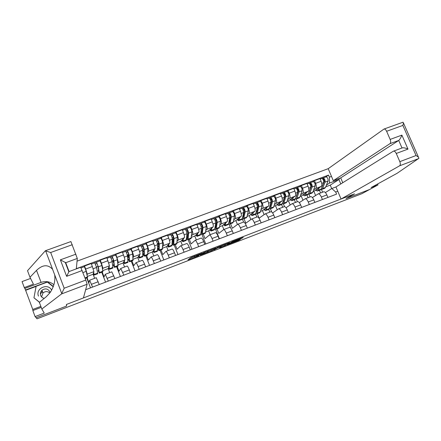 <?xml version="1.0" encoding="UTF-8"?>
<svg xmlns="http://www.w3.org/2000/svg" width="441" height="441" viewBox="0 0 441 441"><rect width="100%" height="100%" fill="white"/><g stroke="black" fill="none" stroke-linecap="round" stroke-linejoin="round"><path stroke-width="0.66" d="M202.176 253.189L190.981 257.511L187.965 259.881L198.792 255.73L194.911 257.075L200.462 254.479L196.719 255.554L202.176 253.189M41.399 290.84L41.967 290.415M240.94 238.713L243.228 237.396L232.297 241.563L227.253 244.761L239.028 240.229L240.433 239.292L239.81 239.469L229.116 243.845L231.729 242.059L240.94 238.713L240.775 238.311M361.94 193.671L37.055 318.81L36.129 317.768L66.58 306.054L66.519 304.428L354.454 193.869L346.069 198.555L369.536 189.525L361.94 193.671M215.914 247.93L203.582 252.671L200.269 255.141L212.319 250.505L215.903 247.903M213.786 249.959L217.468 247.335L229.64 242.616M229.656 242.649L225.753 245.339L219.701 247.699L221.167 246.591L217.595 247.936L213.797 249.981M389.949 143.672C390.836 142.845 390.902 141.429 390.153 139.417L401.889 135.128C400.858 137.768 399.805 139.538 398.725 140.453L389.949 143.672L333.291 180.678L328.209 168.683L77.048 261.149M87.059 277.747L88.917 282.604L89.633 280.211L92.56 287.091M94.633 278.321L93.084 274.28L93.911 271.645L92.345 266.546L85.664 269.038L87.268 274.137L87.064 274.991M85.664 269.038L84.512 266.022L84.391 266.662L86.243 271.342L87.544 277.565L85.19 278.453M90.532 287.863L86.717 277.874M99.247 284.544L96.248 277.709M92.345 266.546L91.193 263.542L84.512 266.022M102.196 272.047L104.054 276.876L105.283 274.302L108.304 281.093M100.019 260.857L100.256 260.179L101.402 263.172L102.907 268.277L102.549 269.153M105.548 282.146L101.739 272.224M114.903 278.58L111.805 271.832M109.693 272.632L108.15 268.619L109.462 265.818L106.854 257.726L100.256 260.179M117.152 266.419L119.009 271.209L120.735 268.464L123.844 275.173M115.454 255.124L115.801 254.407L116.948 257.379L118.348 262.483L117.846 263.393M120.382 276.49L116.573 266.64M130.36 272.692L129.29 269.942C128.314 267.505 127.62 266.199 127.212 266.017L127.168 266.033M124.571 267.014L123.028 263.029L124.82 260.058C124.946 259.407 124.494 257.704 123.469 254.948L122.317 251.987L115.801 254.407M131.931 260.863L133.783 265.62L135.993 262.698C136.434 262.869 137.14 264.165 138.121 266.59L139.185 269.33M130.696 249.463L131.148 248.707L132.3 251.657C133.325 254.402 133.755 256.105 133.59 256.767L132.956 257.715M135.04 270.906L131.231 261.122M145.624 266.877L144.554 264.148C143.573 261.728 142.851 260.444 142.388 260.284L142.338 260.3M139.268 261.458L137.724 257.505L139.984 254.374C140.172 253.702 139.758 251.993 138.733 249.259L137.586 246.321L131.148 248.707M146.528 255.367L148.374 260.091L151.059 257.009C151.555 257.153 152.294 258.432 153.275 260.835L154.339 263.553M145.75 243.873L146.307 243.079L147.454 246.012C148.474 248.735 148.871 250.438 148.65 251.122L147.878 252.109M149.521 265.388L145.717 255.67M160.695 261.133L159.625 258.426C158.644 256.028 157.895 254.76 157.376 254.622L157.321 254.644M153.793 255.973L152.25 252.043L154.962 248.757C155.21 248.062 154.83 246.359 153.81 243.641L152.663 240.72L146.307 243.079M160.948 249.937L162.795 254.633L165.943 251.387C166.489 251.508 167.255 252.765 168.242 255.157L169.305 257.853M160.618 238.349L161.274 237.523L162.426 240.433C163.435 243.14 163.804 244.849 163.523 245.549L162.619 246.574M163.832 259.936L160.028 250.284M158.721 246.977L158.462 246.31M175.579 255.46L174.515 252.77C173.528 250.394 172.751 249.143 172.183 249.027L172.117 249.055M168.142 250.554L166.599 246.651L169.757 243.206C170.061 242.5 169.713 240.797 168.699 238.09L167.552 235.191L161.274 237.523M175.198 244.573L177.045 249.237L180.639 245.83C181.24 245.935 182.028 247.175 183.021 249.545L184.084 252.224M175.303 232.892L176.058 232.032L177.21 234.921C178.214 237.616 178.55 239.32 178.208 240.042L177.183 241.1M177.971 254.551L174.173 244.964M173.159 242.418L172.607 241.012M190.28 249.86L189.217 247.192C188.23 244.827 187.425 243.597 186.808 243.504L186.73 243.531M182.32 245.196L180.777 241.321L184.371 237.732C184.735 237.004 184.41 235.296 183.406 232.611L182.26 229.733L176.058 232.032M189.283 239.276L191.129 243.906L195.159 240.345C195.81 240.433 196.625 241.646 197.618 244L198.682 246.662M189.806 227.501L190.666 226.613L191.813 229.48C192.811 232.159 193.114 233.862 192.723 234.601L191.57 235.703M191.945 249.226L188.147 239.7M187.138 237.17L186.791 236.299M204.806 244.331L203.742 241.674C202.744 239.331 201.917 238.123 201.25 238.046L201.168 238.079M196.333 239.904L194.79 236.051L198.808 232.319C199.222 231.575 198.935 229.866 197.937 227.198L196.791 224.337L190.666 226.613M203.202 234.039L205.043 238.636L209.508 234.926C210.197 234.992 211.041 236.189 212.038 238.526L213.102 241.166M204.139 222.181L205.093 221.255L206.239 224.105C207.231 226.768 207.502 228.471 207.055 229.226L205.787 230.367M205.76 243.967L201.961 234.502L205.082 233.328L205.506 232.589L206.267 226.498C206.024 224.359 205.39 222.892 204.37 222.093L204.288 222.137M219.149 238.862L218.086 236.227C217.088 233.901 216.233 232.71 215.522 232.655L215.434 232.688M210.181 234.673L208.637 230.847L213.069 226.972C213.538 226.211 213.279 224.502 212.286 221.851L211.14 219.012L205.093 221.255M216.955 228.862L218.797 233.427L223.675 229.574C224.414 229.618 225.285 230.797 226.283 233.118L227.347 235.742M218.301 216.917L219.342 215.969L220.489 218.797C221.476 221.437 221.718 223.146 221.217 223.912L219.827 225.092M219.409 238.763L215.588 229.287M233.322 233.465L232.258 230.847C231.26 228.537 230.378 227.369 229.623 227.33L229.524 227.363M223.863 229.502L222.325 225.704L227.159 221.685C227.683 220.913 227.451 219.205 226.465 216.57L225.323 213.747L219.342 215.969M230.549 223.741L232.39 228.284L237.677 224.287C238.465 224.309 239.358 225.472 240.356 227.771L241.42 230.378M232.286 211.724L233.421 210.737L234.568 213.549C235.549 216.178 235.764 217.882 235.213 218.67L233.708 219.883M230.582 227.898L228.973 223.934M247.324 228.129L246.26 225.533C245.257 223.24 244.353 222.082 243.553 222.066L243.449 222.104M237.412 224.441L235.858 220.616L241.084 216.465C241.651 215.677 241.453 213.968 240.472 211.349L239.331 208.549L233.421 210.737M243.989 218.686L245.83 223.196L251.513 219.061C252.34 219.067 253.261 220.213 254.264 222.49L255.322 225.081M246.111 206.586L247.335 205.572L248.476 208.367C249.452 210.98 249.639 212.683 249.038 213.483L247.423 214.734M243.597 222.06L242.274 218.813M261.155 222.859L260.096 220.28C259.093 218.003 258.161 216.867 257.318 216.867L257.208 216.906M250.835 219.513L249.231 215.588L254.837 211.311C255.46 210.5 255.284 208.797 254.314 206.19L253.173 203.406L247.335 205.572M257.274 213.687L259.11 218.168L265.184 213.896C266.055 213.885 266.998 215.01 268.001 217.275L269.06 219.844M259.771 201.515L261.083 200.473L262.224 203.24C263.194 205.842 263.349 207.546 262.698 208.361L260.978 209.646M256.789 217.066L255.604 214.183M274.826 217.65L273.767 215.087C272.759 212.832 271.81 211.708 270.917 211.73L270.802 211.774M264.098 214.624L262.45 210.622L268.431 206.212C269.104 205.39 268.955 203.687 267.99 201.096L266.849 198.329L261.083 200.473M272.61 212.942L278.695 208.791C279.605 208.764 280.57 209.872 281.579 212.121L282.637 214.673M270.405 208.742L271.755 212.016M273.271 196.499L274.666 195.429L275.807 198.18C276.772 200.765 276.898 202.469 276.204 203.295L274.374 204.618M269.826 212.143L268.69 209.387M288.331 212.507L287.273 209.96C286.264 207.717 285.294 206.614 284.362 206.653L284.241 206.697M277.202 209.778L275.52 205.71L281.871 201.173C282.587 200.341 282.466 198.632 281.507 196.058L280.366 193.312L274.666 195.429M286.033 207.739L292.047 203.748C293 203.703 293.982 204.795 294.996 207.027L296.054 209.563M283.392 203.858L284.544 206.631M286.617 191.543L288.089 190.446L289.23 193.18C290.189 195.749 290.294 197.452 289.55 198.296L287.62 199.652M282.72 207.27L281.59 204.536M301.683 207.419L300.624 204.889C299.61 202.662 298.618 201.581 297.647 201.631L297.521 201.68M290.156 204.971L288.442 200.853L295.145 196.195C295.911 195.346 295.817 193.643 294.864 191.08L293.723 188.351L288.089 190.446M299.301 202.606L305.238 198.764C306.236 198.698 307.239 199.779 308.253 201.989L309.312 204.514M296.231 199.029L297.361 201.741M299.803 186.642L301.357 185.518L302.498 188.235C303.447 190.788 303.529 192.491 302.735 193.351L300.707 194.74M295.47 202.452L294.34 199.734M314.874 202.391L313.821 199.878C312.801 197.673 311.793 196.603 310.778 196.669L310.646 196.719M302.961 200.214L301.22 196.047L308.27 191.273C309.08 190.413 309.009 188.709 308.061 186.163L306.925 183.45L301.357 185.518M312.421 197.546L318.286 193.836C319.317 193.759 320.342 194.817 321.362 197.017L322.415 199.519M308.915 194.233L310.051 196.945M312.84 181.797L314.472 180.65L315.607 183.351C316.555 185.887 316.61 187.59 315.773 188.461L313.645 189.884M308.077 197.689L306.947 194.988M327.911 197.425L326.858 194.928C325.844 192.734 324.808 191.681 323.76 191.769L323.622 191.818M315.618 195.501L313.854 191.3L321.246 186.411C322.095 185.534 322.051 183.831 321.109 181.301L319.973 178.605L314.472 180.65M313.854 191.3L312.994 191.626M301.22 196.047L300.106 196.465M288.442 200.853L287.069 201.366M275.52 205.71L273.883 206.322M262.45 210.622L260.543 211.338M249.231 215.588L247.043 216.415M235.858 220.616L233.388 221.547M222.325 225.704L219.568 226.74M208.637 230.847L205.583 231.999M194.79 236.051L191.427 237.319M180.777 241.321L177.106 242.699M166.599 246.651L162.608 248.151M152.25 252.043L147.933 253.669M137.724 257.505L133.077 259.253M123.028 263.029L118.034 264.903M108.15 268.619L102.808 270.625M93.084 274.28L87.39 276.424M340.799 183.93L338.936 179.542L329.504 183.076L329.405 177.166L328.528 175.088L76.337 268.674M329.405 177.166L331.478 176.394M337.767 191.251L335.7 192.033L331.808 188.528L335.954 186.962L393.245 151.252L402.341 147.862C403.807 147.619 405.692 148.033 407.986 149.097L396.261 153.468C395.45 151.792 394.541 151.015 393.526 151.131M85.648 289.726L336.582 194.123L335.7 192.033M66.58 306.054L66.464 305.751M331.704 188.594L330.243 185.137L338.936 179.542L339.653 178.291M325.392 192.552L331.808 188.528M329.504 183.076L326.439 185.082M330.243 185.137L325.734 186.835M321.45 189.465L322.603 192.204M325.723 177.012L328.528 175.088M320.546 192.982L319.416 190.297M96.485 266.97L97.968 266.419M112.042 261.16L112.874 260.851M190.44 257.941L194.564 256.353M208.984 250.808L212.595 249.137M205.39 252.004L201.697 254.523L206.857 252.373L208.847 250.78L205.357 251.921M226.084 243.956L225.39 244.435L225.753 245.339M222.771 245.51L225.39 244.435M222.782 245.505L217.209 247.925L222.782 245.505M98.701 270.35L98.111 270.57L98.883 271.865L98.9 271.386L97.836 265.691L96.452 262.197L100.046 260.863M98.111 270.57L99.352 273.122L98.315 266.833L96.48 262.175M99.39 273.106L102.874 271.794L101.91 265.488L100.074 260.835M95.427 264.032L96.959 263.459M93.558 272.764L93.679 273.822L93.365 273.392M94.187 275.068L97.687 273.751L96.612 267.472L94.754 262.83M93.294 273.624L94.148 275.079L93.707 272.301M91.397 264.06L96.452 262.197M113.734 263.084L112.835 260.758L113.37 260.124M113.987 264.611L113.232 264.898L114.07 266.16L114.131 265.658L113.337 259.903L111.953 256.442L115.498 255.119M113.232 264.898L114.539 267.406L113.828 261.039C113.287 258.922 112.676 257.379 111.986 256.414M114.583 267.389L118.012 266.099L117.383 259.71C116.854 257.594 116.237 256.056 115.536 255.096M110.994 258.239L112.466 257.693M108.894 267.031L108.933 268.089L108.585 267.693M109.445 269.324L112.89 268.023L112.146 261.667C111.601 259.551 110.989 258.007 110.305 257.037L110.272 257.064M108.469 267.941L109.401 269.341L109.125 266.54M110.327 257.042L111.953 256.442M113.546 261.414L113.089 260.229M61.597 293.915L64.177 288.227L85.808 280.068L87.142 284.236L61.597 293.915L41.834 309.014L44.238 313.082L35.082 316.599L36.129 317.768L66.475 306.093L66.415 304.466L83.421 297.94L87.142 284.236M41.834 309.014L39.359 302.394L46.355 296.655L50.12 292.576C53.951 286.766 55.472 280.851 54.684 274.837L52.617 269.352C47.981 264.247 42.612 264.594 36.509 270.383L29.971 277.257L33.439 284.18L24.283 287.576L24.845 288.42L41.085 282.389C45.886 280.823 50.158 281.606 53.896 284.743M35.082 316.599L32.832 310.547L41.211 307.355M70.891 241.574L77.302 258.448L65.72 262.704L60.373 259.848L75.929 254.165M76.315 268.872L77.302 258.448M36.085 286.43L25.639 290.316L32.761 309.455M25.639 290.316L24.845 288.42M30.561 278.442L22.05 281.579L24.283 287.576M33.047 310.464L32.684 309.483L40.848 306.374M72.318 244.705L50.676 252.517L45.329 250.797L27.518 270.697L29.971 277.257M80.675 267.252L85.808 280.068M65.748 263.668L65.72 262.704L69.083 271.557L68.857 271.86L65.213 262.263M53.322 286.485L47.468 281.832L25.44 290.029M53.251 286.678L47.49 282.185M47.562 282.157L47.468 281.832M82.175 270.537L66.619 276.331L68.857 271.86M402.914 122.245L403.46 122.945L402.87 125.42L386.619 131.286C385.847 129.687 384.982 128.937 384.017 129.037L328.209 168.683M399.822 161.649L416.045 155.53L418.432 157.139L418.906 158.313L397.12 173.285L371.107 187.563L377.992 184.917L369.536 189.525L346.152 198.522L354.536 193.836L341.058 199.012L399.574 165.822C400.489 165.061 400.571 163.672 399.822 161.649L396.261 153.468M341.058 199.012L335.948 186.951M377.992 184.917L377.595 184.002M390.153 139.417L386.619 131.286M402.01 147.983L398.725 140.453L340.711 177.894L342.756 182.712M340.711 177.894L333.291 180.678M50.12 292.57L49.927 291.903C47.931 288.585 45.258 288.039 41.906 290.277C40.462 291.771 40.048 293.474 40.666 295.393C41.327 296.997 42.534 297.989 44.282 298.359M41.465 290.751L41.956 290.393M39.447 302.322L33.957 297.796L36.112 286.281L47.369 282.091L53.223 286.744M39.558 302.234L33.957 297.796M51.641 290.156C48.008 282.653 35.203 288.364 38.466 296.098M41.928 292.311L42.54 291.788M41.581 296.887L43.009 292.929C45.351 291.115 47.611 291.154 49.789 293.028M128.904 256.987L128.408 257.588L128.943 257.39M128.408 257.588L127.51 255.278L128.673 254.413M129.086 258.95L128.171 259.291L129.075 260.521L129.18 260.008L128.651 254.192L127.256 250.753L130.762 249.452M128.171 259.291L129.533 261.761L129.152 255.311C128.662 253.195 128.044 251.662 127.3 250.725M129.593 261.739L132.973 260.471L132.658 253.999C132.179 251.883 131.561 250.356 130.806 249.424M126.374 252.517L127.774 251.993M124.031 261.364L123.998 262.428L123.612 262.053M124.516 263.652L127.912 262.373L127.488 255.934C126.991 253.812 126.374 252.285 125.641 251.342L125.597 251.37M123.452 262.318L124.461 263.674L124.345 260.84M125.663 251.348L127.256 250.753M128.75 257.048L127.846 254.722M143.904 251.376L142.912 252.158L143.926 251.783M142.912 252.158L142.708 251.651M143.998 253.355L142.928 253.757L143.893 254.953L144.047 254.424L143.772 248.553L142.371 245.141L145.828 243.856M142.928 253.757L143.116 254.655L144.35 256.188L144.279 249.656C143.838 247.533 143.22 246.017 142.421 245.108M144.416 256.16L147.746 254.909L147.746 248.366C147.316 246.238 146.693 244.727 145.883 243.823M143.805 249.275L143.634 248.829L142.449 249.275M141.555 246.866L142.895 246.37M138.981 255.758L138.876 256.833L138.463 256.486M139.4 258.046L142.746 256.789L142.641 250.273C142.195 248.145 141.578 246.629 140.778 245.714L140.729 245.747M138.259 256.761L139.339 258.073L139.378 255.207M140.811 245.72L142.371 245.141M143.331 251.59L142.493 249.457M157.619 246.651L158.721 246.001M157.63 248.498L158.534 249.452L158.732 248.911L158.71 242.98L157.294 239.595L160.717 238.322M157.63 248.244L158.727 247.831M157.635 248.978L158.986 250.675L159.24 249.992L159.223 244.077C158.832 241.949 158.209 240.444 157.354 239.557M159.063 250.648L162.338 249.413L162.646 242.798C162.266 240.665 161.643 239.165 160.778 238.289M158.716 245.218L158.027 243.46L157.437 243.68M158.027 243.46L158.666 242.671M156.549 241.288L157.823 240.814M153.749 250.223L153.578 251.309L153.126 250.979M154.107 252.511L157.398 251.276L157.608 244.678C157.205 242.55 156.583 241.045 155.734 240.163L155.679 240.196M152.884 251.276L154.036 252.539L154.229 249.645M155.767 240.163L157.294 239.595M158.721 245.83L157.735 246.199L157.613 245.891M172.315 241.15L173.148 240.428L172.238 238.157M172.238 243.388L172.999 244.016L173.236 243.46L173.462 237.473L172.04 234.116L175.419 232.865M172.26 242.754L173.28 242.374M172.216 244.044L173.445 245.235L173.754 244.535L173.986 238.559C173.638 236.426 173.015 234.937 172.106 234.077M173.534 245.202L176.758 243.989L177.365 237.297C177.028 235.163 176.406 233.675 175.485 232.826M172.244 238.151L173.368 236.905M171.362 235.775L172.574 235.323M168.341 244.749L168.104 245.852L167.619 245.543M168.638 247.043L171.88 245.824L172.387 239.154C172.034 237.026 171.411 235.533 170.507 234.673L170.441 234.711M167.332 245.852L168.556 247.076L168.897 244.149M170.54 234.673L172.04 234.116M173.148 240.428L172.332 240.736M186.648 238.239L187.287 238.647L187.568 238.079L188.031 232.038L186.604 228.708L189.939 227.468M186.714 237.33L187.651 236.977M186.598 238.934L187.734 239.86L188.092 239.138L188.566 233.113C188.263 230.979 187.634 229.496 186.675 228.664M187.827 239.821L191.008 238.625L191.901 231.861C191.615 229.728 190.986 228.251 190.016 227.424M186.786 232.407L187.899 231.271M185.992 230.334L187.144 229.904M182.756 239.347L182.453 240.461L181.929 240.169M182.993 241.64L186.185 240.439L186.984 233.702C186.681 231.569 186.052 230.086 185.099 229.254L185.027 229.292M181.609 240.488L182.899 241.679L183.384 238.713M185.137 229.254L186.604 228.708M186.852 235.516L187.199 235.169L186.929 234.48M187.199 235.169L186.868 235.296M200.87 233.091L201.405 233.339L201.73 232.76L202.425 226.668L200.991 223.361L204.37 222.093M200.997 231.972L201.857 231.652M200.787 233.829L201.851 234.546L202.265 233.813L202.965 227.732C202.711 225.594 202.083 224.122 201.074 223.317M201.173 226.784L202.259 225.748M200.446 224.954L201.537 224.552M196.995 234.006L196.631 235.136L196.08 234.855M197.171 236.304L200.319 235.119L200.727 234.386L201.405 228.311C201.146 226.178 200.517 224.706 199.514 223.896L199.431 223.94M195.716 235.191L197.072 236.343L197.7 233.344M199.553 223.896L200.991 223.361M214.916 227.958L215.357 228.096L215.726 227.506L216.647 221.36L215.208 218.08L218.46 216.873M215.109 226.68L215.892 226.387M214.8 228.736L215.798 229.292L216.261 228.543L217.192 222.413C216.983 220.274 216.349 218.813 215.296 218.036M215.914 229.254L218.995 228.091L219.469 227.335L220.456 221.195C220.252 219.056 219.618 217.595 218.554 216.823M215.395 221.272L216.448 220.318M214.717 219.646L215.754 219.26M211.063 228.725L210.638 229.871L210.054 229.607M211.189 231.029L214.287 229.866L214.745 229.116L215.655 222.992C215.44 220.847 214.806 219.386 213.753 218.609L213.665 218.653M209.657 229.954L211.079 231.073L211.845 228.041M213.797 218.604L215.208 218.08M228.791 222.848L229.552 222.308L230.698 216.118L229.248 212.865L232.468 211.669M229.05 221.448L229.761 221.184M228.642 223.67L229.585 224.105L230.097 223.339L231.255 217.159C231.084 215.015 230.45 213.571 229.348 212.816M229.706 224.061L232.743 222.914L233.267 222.148L234.474 215.958C234.314 213.813 233.68 212.369 232.561 211.619M229.452 215.853L230.478 214.976M228.824 214.398L229.8 214.034M224.971 223.504L224.48 224.667L223.868 224.419M225.037 225.82L228.091 224.667L228.598 223.907L229.728 217.733C229.557 215.588 228.923 214.139 227.821 213.383L227.727 213.427M223.433 224.783L224.921 225.864L225.82 222.799M227.87 213.378L229.248 212.865M242.5 217.777L243.217 217.176L244.579 210.936L243.129 207.711L246.304 206.526M242.826 216.283L243.465 216.04M242.313 218.642L243.212 218.979L243.774 218.196L245.141 211.972C245.02 209.822 244.38 208.389 243.228 207.656M243.338 218.929L246.332 217.804L246.905 217.022L248.327 210.781C248.211 208.637 247.572 207.198 246.409 206.476M243.344 210.528L244.342 209.712M242.759 209.21L243.68 208.869M238.708 218.35L238.162 219.524L237.523 219.293M238.724 220.665L241.734 219.535L242.291 218.758L243.636 212.534C243.509 210.39 242.87 208.951 241.723 208.218L241.624 208.268M237.054 219.668L238.598 220.715L239.628 217.622M241.773 208.213L243.129 207.711M256.05 212.738L256.723 212.104L258.299 205.82L256.838 202.612L259.981 201.449M256.442 211.173L257.009 210.958M255.824 213.653L256.679 213.907L257.285 213.113L258.867 206.84C258.784 204.696 258.145 203.268 256.949 202.562M256.811 213.857L259.76 212.749L260.383 211.95L262.015 205.666C261.937 203.516 261.298 202.094 260.091 201.394M257.081 205.285L258.04 204.525M256.53 204.084L257.401 203.764M252.291 213.257L251.69 214.442L251.012 214.227M252.252 215.577L255.218 214.458L255.819 213.665L257.379 207.397C257.29 205.252 256.651 203.819 255.46 203.114L255.356 203.169M250.51 214.613L252.12 215.627L252.71 214.833L253.277 212.501M255.515 203.108L256.838 202.612M269.445 207.744L270.074 207.088L271.854 200.76L270.394 197.579L273.541 196.394M269.898 206.123L270.399 205.936M269.17 208.709L269.986 208.902L270.642 208.091L272.433 201.774C272.389 199.624 271.744 198.207 270.504 197.524M270.129 208.847L273.034 207.75L273.701 206.939L275.537 200.611C275.504 198.461 274.864 197.05 273.613 196.372M270.653 200.115L271.584 199.409M270.14 199.023L270.956 198.72M265.708 208.218L265.052 209.42L264.352 209.221M265.625 210.544L268.541 209.442L269.192 208.637L270.961 202.325C270.912 200.175 270.272 198.753 269.038 198.07L268.922 198.125M263.812 209.618L265.482 210.594L266.121 209.789L266.761 207.441M269.093 198.064L270.394 197.579M282.687 202.788L283.271 202.132L285.25 195.76L283.784 192.607L286.904 191.433M283.199 201.135L283.629 200.975M282.361 203.808L283.144 203.946L283.844 203.125L285.834 196.763C285.834 194.613 285.189 193.208 283.905 192.546M283.298 203.891L286.159 202.816L286.87 201.989L288.91 195.617C288.916 193.467 288.271 192.061 286.975 191.405M284.076 195.021L284.969 194.365M283.585 194.018L284.351 193.737M278.977 203.24L278.265 204.459L277.538 204.271M278.839 205.567L281.716 204.486L282.416 203.665L284.384 197.309C284.373 195.154 283.734 193.748 282.449 193.086L282.383 193.114M276.965 204.674L278.69 205.622L279.379 204.806L280.096 202.441M282.51 193.081L283.784 192.607M295.856 197.844L298.491 190.821L297.019 187.69L300.106 186.526M296.341 196.206L296.71 196.069M295.398 198.957L296.154 199.051L296.898 198.218L299.086 191.813C299.119 189.663 298.474 188.263 297.146 187.629M296.313 198.99L299.13 197.932L299.886 197.094L302.118 190.683C302.162 188.528 301.517 187.133 300.183 186.499M297.339 189.999L298.204 189.382M296.881 189.073L297.592 188.809M292.091 198.318L291.325 199.547L290.569 199.376M291.903 200.649L294.742 199.586L295.481 198.748L297.647 192.353C297.681 190.198 297.036 188.803 295.713 188.164L295.641 188.191M289.969 199.795L291.749 200.71L292.477 199.878L293.271 197.496M295.773 188.153L297.019 187.69M308.722 193.009L311.583 185.937L310.106 182.828L313.16 181.681M309.339 191.328L309.643 191.212M308.287 194.15L309.009 194.211L309.797 193.362L312.178 186.923C312.25 184.768 311.605 183.379 310.238 182.767M309.18 194.15L311.958 193.103L312.757 192.254L315.183 185.799C315.26 183.643 314.615 182.26 313.237 181.653M310.453 185.038L311.28 184.465M310.017 184.184L310.679 183.941M305.056 193.45L304.24 194.696L303.458 194.536M304.825 195.787L307.62 194.735L308.402 193.891L310.762 187.453C310.828 185.297 310.183 183.908 308.816 183.291L308.739 183.324M302.818 194.966L304.659 195.848L305.431 195.005L306.297 192.612M308.882 183.28L310.106 182.828M321.528 188.186L324.521 181.113L323.038 178.021L326.059 176.885M321.026 189.393L321.726 189.426L322.558 188.566L325.127 182.083C325.232 179.928 324.582 178.55 323.176 177.96M321.897 189.36L324.637 188.329L325.48 187.464L328.093 180.975C328.209 178.82 327.558 177.447 326.142 176.858M323.418 180.143L324.212 179.603M322.999 179.355L323.617 179.123M317.873 188.643L317.007 189.9L316.197 189.751M317.592 190.981L320.348 189.944L321.175 189.084L323.722 182.607C323.826 180.452 323.176 179.074 321.776 178.478L321.693 178.511M315.53 190.192L317.421 191.047L318.237 190.187L319.168 187.783M321.842 178.467L323.038 178.021M308.061 186.163L302.498 188.235M294.864 191.08L289.23 193.18M281.507 196.058L275.807 198.18M267.99 201.096L262.224 203.24M254.314 206.19L248.476 208.367M240.472 211.349L234.568 213.549M226.465 216.57L220.489 218.797M212.286 221.851L206.239 224.105M197.937 227.198L191.813 229.48M183.406 232.611L177.21 234.921M168.699 238.09L162.426 240.433M153.81 243.641L147.454 246.012M138.733 249.259L132.3 251.657M123.469 254.948L116.948 257.379M108.006 260.708L101.402 263.172M321.109 181.301L315.607 183.351M321.246 186.411L315.773 188.461M308.27 191.273L302.735 193.351M313.821 199.878L308.253 201.989M295.145 196.195L289.55 198.296M300.624 204.889L294.996 207.027M281.871 201.173L276.204 203.295M287.273 209.96L281.579 212.121M268.431 206.212L262.698 208.361M273.767 215.087L268.001 217.275M254.837 211.311L249.038 213.483M260.096 220.28L254.264 222.49M241.084 216.465L235.213 218.67M246.26 225.533L240.356 227.771M227.159 221.685L221.217 223.912M232.258 230.847L226.283 233.118M213.069 226.972L207.055 229.226M218.086 236.227L212.038 238.526M198.808 232.319L192.723 234.601M203.742 241.674L197.618 244M184.371 237.732L178.208 240.042M189.217 247.192L183.021 249.545M169.757 243.206L163.523 245.549M174.515 252.77L168.242 255.157M154.962 248.757L148.65 251.122M159.625 258.426L153.275 260.835M139.984 254.374L133.59 256.767M144.554 264.148L138.121 266.59M124.82 260.058L118.348 262.483M129.29 269.942L122.774 272.417M109.462 265.818L102.907 268.277M113.833 275.812L107.235 278.321M93.911 271.645L87.268 274.137M98.178 281.755L91.491 284.296M326.858 194.928L321.362 197.017M196.614 255.278L196.719 255.554M196.311 255.394L196.454 255.758M194.757 255.995L195.082 256.805M194.464 256.105L194.823 257.004M211.956 249.6L212.319 250.505M210.897 250.075L211.261 250.979M201.565 254.181L201.697 254.523M224.32 244.915L224.684 245.813M216.388 248.101L216.514 248.415M214.872 249.187L214.993 249.496M217.082 247.61L217.209 247.925M236.409 239.987L236.574 240.395M229.006 243.559L229.116 243.845M238.868 239.832L239.028 240.229M237.771 240.251L237.953 240.703M241.894 237.875L242.037 238.228M84.992 277.918L87.511 276.97M82.952 272.577L86.243 271.342M99.368 272.51L102.907 271.182M98.315 266.833L101.91 265.488M94.148 274.473L97.698 273.139M93.15 268.762L96.612 267.472M114.616 266.777L118.105 265.465M113.828 261.039L117.383 259.71M109.456 268.718L112.962 267.4M108.795 262.919L112.146 261.667M61.779 293.634L54.684 274.837M52.617 269.352L45.572 250.686M50.676 252.517L64.177 288.227M66.619 276.331L60.373 259.848M41.085 282.389L36.509 270.383M416.045 155.53L402.87 125.42M401.889 135.128L407.986 149.097M418.702 158.573L399.574 165.822M42.342 291.325L41.73 291.848L42.342 291.319M40.385 294.108L42.408 291.479M129.671 261.111L133.121 259.815M129.152 255.311L132.658 253.999M124.577 263.029L128.039 261.728M124.246 257.147L127.488 255.934M144.549 255.521L147.95 254.237M144.279 249.656L147.746 248.366M139.516 257.412L142.934 256.127M139.499 251.447L142.641 250.273M159.24 249.992L162.602 248.73M159.223 244.077L162.646 242.798M154.267 251.861L157.646 250.593M154.565 245.813L157.608 244.678M173.754 244.535L177.078 243.283M173.986 238.559L177.365 237.297M168.842 246.381L172.177 245.124M169.443 240.257L172.387 239.154M188.092 239.138L191.377 237.903M188.566 233.113L191.901 231.861M183.241 240.962L186.537 239.722M184.14 234.766L186.984 233.702M202.265 233.813L205.506 232.589M202.965 227.732L206.267 226.498M197.469 235.615L200.727 234.386M198.654 229.342L201.405 228.311M216.261 228.543L219.469 227.335M217.192 222.413L220.456 221.195M211.526 230.329L214.745 229.116M212.992 223.984L215.655 222.992M230.097 223.339L233.267 222.148M231.255 217.159L234.474 215.958M225.417 225.103L228.598 223.907M227.159 218.692L229.728 217.733M243.774 218.196L246.905 217.022M245.141 211.972L248.327 210.781M239.143 219.938L242.291 218.758M241.155 213.461L243.636 212.534M257.285 213.113L260.383 211.95M258.867 206.84L262.015 205.666M252.71 214.833L255.819 213.665M254.986 208.29L257.379 207.397M270.642 208.091L273.701 206.939M272.433 201.774L275.537 200.611M266.121 209.789L269.192 208.637M268.652 203.185L270.961 202.325M283.844 203.125L286.87 201.989M285.834 196.763L288.91 195.617M279.379 204.806L282.416 203.665M282.157 198.141L284.384 197.309M296.898 198.218L299.886 197.094M299.086 191.813L302.118 190.683M292.477 199.878L295.481 198.748M295.503 193.152L297.647 192.353M309.797 193.362L312.757 192.254M312.178 186.923L315.183 185.799M305.431 195.005L308.402 193.891M308.694 188.224L310.762 187.453M322.558 188.566L325.48 187.464M325.127 182.083L328.093 180.975M318.237 190.187L321.175 189.084M321.732 183.351L323.722 182.607M323.76 191.769L318.286 193.836M96.276 277.703L89.633 280.211M111.843 271.821L105.283 274.302M127.212 266.017L120.735 268.464M142.388 260.284L135.993 262.698M157.376 254.622L151.059 257.009M172.183 249.027L165.943 251.387M186.808 243.504L180.639 245.83M201.25 238.046L195.159 240.345M215.522 232.655L209.508 234.926M229.623 227.33L223.675 229.574M243.553 222.066L237.677 224.287M257.318 216.867L251.513 219.061M270.917 211.73L265.184 213.896M284.362 206.653L278.695 208.791M297.647 201.631L292.047 203.748M310.778 196.669L305.238 198.764M81.078 267.896L84.418 266.656M107.053 258.244L110.305 257.037M80.697 267.24L69.055 271.568M45.533 250.686L70.918 241.563M384.017 129.037L403.052 122.196M418.432 157.139L403.46 122.945M43.009 292.929L41.906 290.277M122.515 252.5L125.641 251.342M137.785 246.828L140.778 245.714M152.862 241.227L155.734 240.163M167.751 235.698L170.507 234.673M182.458 230.235L185.099 229.254M196.989 224.833L199.514 223.896M211.338 219.502L213.753 218.609M225.522 214.238L227.821 213.383M239.529 209.034L241.723 208.218M253.371 203.891L255.46 203.114M267.048 198.808L269.038 198.07M280.564 193.786L282.449 193.086M293.921 188.825L295.713 188.164M307.123 183.925L308.816 183.291M320.172 179.074L321.776 178.478"/></g></svg>

